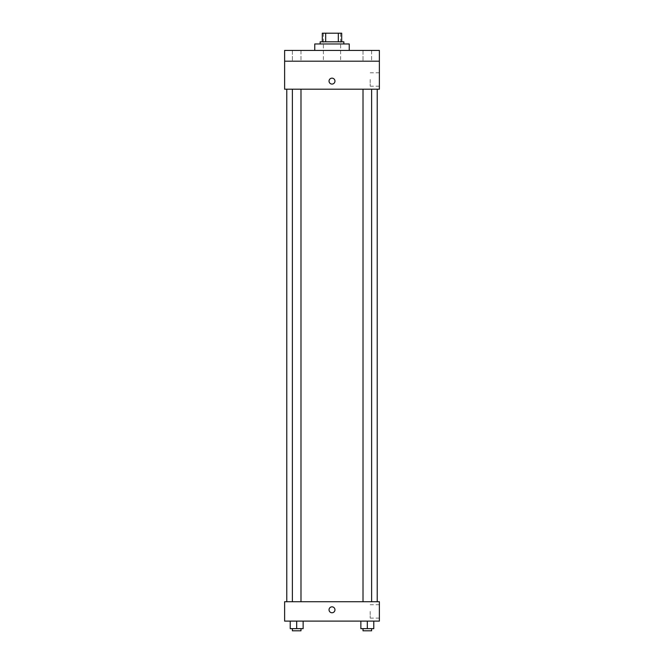 <?xml version="1.0" encoding="UTF-8"?>
<svg xmlns="http://www.w3.org/2000/svg" width="664" height="664" viewBox="0 0 664 664"><rect width="100%" height="100%" fill="white"/><g stroke="black" fill="none" stroke-linecap="round" stroke-linejoin="round"><path stroke-width="0.5" stroke-dasharray="3.32 2.49" d="M332 61.196L323.385 61.196L332 61.196M332 33.2L323.385 33.2L332 33.2M338.316 41.815L338.316 33.2L341.694 33.2L341.694 41.815L325.684 41.815L341.694 41.815M338.316 33.2L322.306 33.2M325.684 41.815L322.306 41.815L325.684 41.815L325.684 33.2M343.844 41.815L320.156 41.815M320.156 43.965L343.844 43.965L320.156 43.965M314.769 43.965L349.231 43.965M332 50.431L314.769 50.431L332 50.431M371.624 50.431L363.009 50.431L371.624 50.431L363.009 50.431L371.624 50.431L371.624 61.196L363.009 61.196L371.624 61.196L363.009 61.196L371.624 61.196L371.624 50.431M300.991 50.431L292.376 50.431L300.991 50.431L292.376 50.431L300.991 50.431L300.991 61.196L292.376 61.196L300.991 61.196L292.376 61.196L300.991 61.196L300.991 50.431M379.376 50.431L284.624 50.431L284.624 61.196L379.376 61.196L379.376 50.431M379.376 61.196L379.376 89.192L284.624 89.192L284.624 61.196L379.376 61.196L284.624 61.196M284.624 81.116L284.624 78.153L284.624 81.116M379.376 79.497L379.376 86.204L379.376 79.497M332 89.192L286.773 89.192L332 89.192M367.317 89.192L363.009 89.192L367.317 89.192M296.683 89.192L292.376 89.192L296.683 89.192M332 78.153A2.963 2.963 0 0 0 329.435 82.593A2.963 2.963 0 0 0 334.565 82.593A2.963 2.963 0 0 0 332 78.153A2.963 2.963 0 0 0 329.435 82.593A2.963 2.963 0 0 0 334.565 82.593A2.963 2.963 0 0 0 332 78.153M332 84.079A2.963 2.963 0 0 1 329.435 79.638A2.963 2.963 0 0 1 334.565 79.638A2.963 2.963 0 0 1 332 84.079M370.18 79.497L370.18 86.204L370.18 79.497M332 601.725L286.773 601.725L332 601.725M367.317 601.725L363.009 601.725L367.317 601.725M296.683 601.725L292.376 601.725L296.683 601.725M379.376 601.725L284.624 601.725L284.624 621.106L379.376 621.106L379.376 601.725M284.624 609.801L284.624 606.838L284.624 609.801M373.782 628.65L367.317 628.65L373.782 628.65L373.782 621.106L360.859 621.106L373.782 621.106L360.859 621.106L373.782 621.106L360.859 621.106L373.782 621.106L360.859 621.106L373.782 621.106L373.782 628.65L360.859 628.65L360.859 621.106L360.859 628.65L371.624 628.65L367.317 628.65L367.317 621.106L367.317 628.65L360.859 628.65L360.859 621.106M303.141 628.65L296.683 628.65L303.141 628.65L303.141 621.106L290.218 621.106L303.141 621.106L290.218 621.106L303.141 621.106L290.218 621.106L303.141 621.106L290.218 621.106L303.141 621.106L303.141 628.65L290.218 628.65L290.218 621.106L290.218 628.65L300.991 628.65L296.683 628.65L296.683 621.106L296.683 628.65L290.218 628.65L290.218 621.106M379.376 611.419L379.376 618.126L379.376 611.419M332 606.838A2.963 2.963 0 0 0 329.435 611.287A2.963 2.963 0 0 0 334.565 611.287A2.963 2.963 0 0 0 332 606.838A2.963 2.963 0 0 0 329.435 611.287A2.963 2.963 0 0 0 334.565 611.287A2.963 2.963 0 0 0 332 606.838M332 612.764A2.963 2.963 0 0 1 329.435 608.324A2.963 2.963 0 0 1 334.565 608.324A2.963 2.963 0 0 1 332 612.764M370.18 611.419L370.18 618.126L370.18 611.419M363.009 628.65L363.009 630.8L371.624 630.8L363.009 630.8L371.624 630.8L371.624 628.65L363.009 628.65L371.624 628.65M367.317 628.65L367.317 621.106M292.376 628.65L292.376 630.8L300.991 630.8L292.376 630.8L300.991 630.8L300.991 628.65L292.376 628.65L300.991 628.65M296.683 628.65L296.683 621.106M323.385 33.2L323.385 61.196M340.615 33.2L340.615 61.196M292.376 50.431L292.376 61.196L292.376 50.431M363.009 50.431L363.009 61.196L363.009 50.431M370.18 86.204L379.376 86.204M370.18 72.799L379.376 72.799M300.991 601.725L300.991 89.192M292.376 601.725L292.376 89.192M371.624 601.725L371.624 89.192M363.009 601.725L363.009 89.192M370.18 618.126L379.376 618.126M370.18 604.713L379.376 604.713"/><path stroke-width="1" d="M325.684 41.815L325.684 33.2L322.306 33.2L322.306 41.815L322.306 33.2M325.684 33.2L341.694 33.2L341.694 41.815M338.316 41.815L338.316 33.2M320.156 43.965L320.156 41.815L343.844 41.815L343.844 43.965M349.231 50.431L349.231 43.965L314.769 43.965L314.769 50.431M284.624 50.431L379.376 50.431L379.376 61.196L284.624 61.196L284.624 50.431M379.376 61.196L379.376 89.192L284.624 89.192L284.624 61.196M332 84.079A2.963 2.963 0 0 1 329.435 79.638A2.963 2.963 0 0 1 334.565 79.638A2.963 2.963 0 0 1 332 84.079M284.624 601.725L379.376 601.725L379.376 621.106L284.624 621.106L284.624 601.725M332 612.764A2.963 2.963 0 0 1 329.435 608.324A2.963 2.963 0 0 1 334.565 608.324A2.963 2.963 0 0 1 332 612.764M360.859 621.106L360.859 628.65L373.782 628.65L373.782 621.106L373.782 628.65M367.317 628.65L367.317 621.106M371.624 628.65L371.624 630.8L363.009 630.8L363.009 628.65M290.218 621.106L290.218 628.65L303.141 628.65L303.141 621.106L303.141 628.65M296.683 628.65L296.683 621.106M300.991 628.65L300.991 630.8L292.376 630.8L292.376 628.65M377.227 601.725L377.227 89.192M286.773 601.725L286.773 89.192M363.009 89.192L363.009 601.725M371.624 89.192L371.624 601.725M300.991 601.725L300.991 89.192M292.376 601.725L292.376 89.192"/></g></svg>
